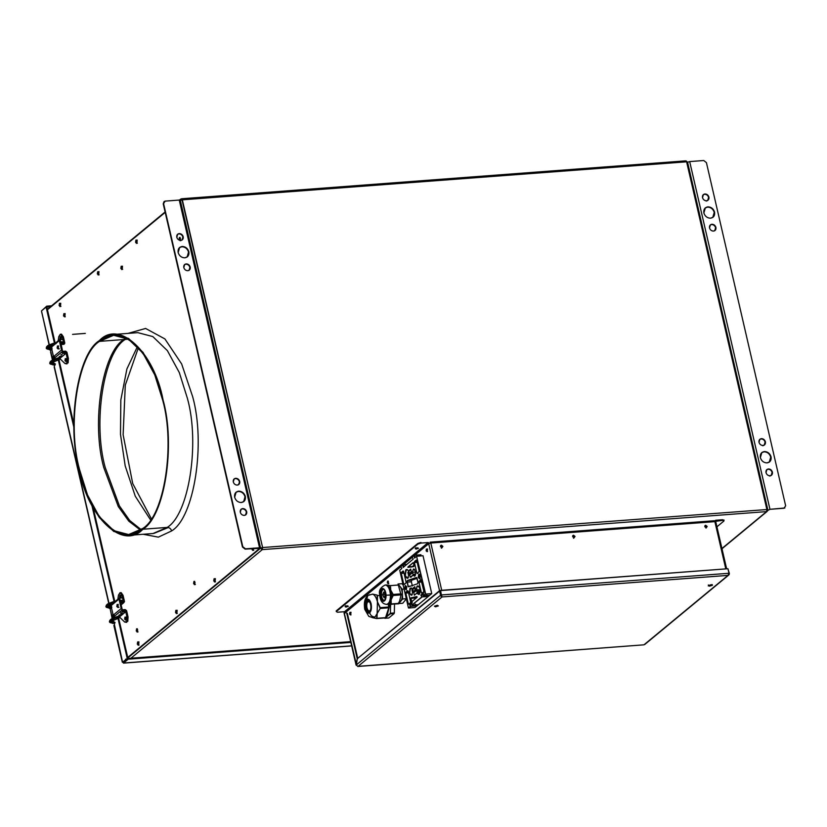 <?xml version="1.0" encoding="UTF-8"?>
<svg xmlns="http://www.w3.org/2000/svg" width="827" height="827" viewBox="0 0 827 827"><rect width="100%" height="100%" fill="white"/><g stroke="black" fill="none" stroke-linecap="round" stroke-linejoin="round"><path stroke-width="1.24" d="M60.536 305.845L60.743 303.23M60.164 303.271L59.823 305.442L60.898 306.455L59.823 305.442L60.164 303.271L59.451 303.323L60.164 303.271M215.154 581.267L215.361 578.652M214.793 578.693L214.451 580.874L215.527 581.877L214.451 580.874L214.793 578.693L214.079 578.745L214.793 578.693M253.382 549.666L253.155 548.508M252.586 548.559L253.744 550.275L252.586 548.559M416.012 547.701L416.157 548.311L417.842 547.774L416.157 548.311L416.012 547.701M345.872 605.695L346.006 606.305L347.691 605.777L346.006 606.305L345.872 605.695M686.234 160.976L687.227 161.958M260.567 548.074L262.604 547.546L182.054 200.051M687.495 162.206L685.583 160.862L686.617 161.813L766.887 509.535L767.539 509.535M766.887 509.535L262.604 547.546L262.273 549.624L262.604 547.546L766.887 509.535L766.567 511.613L766.887 509.535L686.617 161.813L182.322 199.824L180.327 200.506M767.776 509.659L687.526 162.061M767.415 509.525L766.96 510.548L767.611 510.011L767.59 510.828L766.567 511.613L262.273 549.624L130.924 658.22L262.273 549.624L260.464 548.239L127.834 657.899L260.402 548.301L259.533 547.774L260.402 548.301L259.533 547.774L245.123 549.118L259.533 547.774L259.688 548.353L127.73 657.444L259.688 548.353L245.123 549.118L242.456 547.009L163.229 203.835L164.16 201.519L165.183 201.116L179.252 200.062L259.533 547.774L179.252 200.062L165.183 201.116L163.56 203.556L242.797 546.73L245.464 548.839L259.533 547.774M766.567 511.613L721.94 548.497L766.567 511.613L262.273 549.624L262.604 547.546L182.322 199.824L686.617 161.813M722.002 548.746L767.136 511.417M345.407 605.943L346.006 606.305L345.407 605.943M261.549 549.5L262.138 549.014M415.557 547.95L416.157 548.311L415.557 547.95M180.152 200.175L181.526 198.769L685.583 160.862M181.299 198.873L182.322 199.824M179.521 200.051L180.71 199.08M138.719 644.471L138.915 641.855M138.347 641.897L138.006 644.078L139.081 645.081L138.006 644.078L138.347 641.897L137.633 641.948L138.347 641.897M176.937 612.869L177.143 610.254M176.565 610.295L176.223 612.476L177.298 613.479L176.223 612.476L176.565 610.295L175.851 610.347L176.565 610.295M136.982 242.642L137.179 240.026M136.61 240.068L136.269 242.249L137.344 243.252L136.269 242.249L136.61 240.068L135.897 240.119L136.61 240.068M98.754 274.244L98.961 271.628M98.392 271.669L98.051 273.84L99.126 274.853L98.051 273.84L98.392 271.669L97.679 271.721L98.392 271.669M64.93 316.193L65.137 313.578M64.568 313.619L64.227 315.79L65.302 316.803M122.272 268.796L122.468 266.17M121.9 266.211L121.559 268.393L122.634 269.395L121.559 268.393L121.9 266.211L121.187 266.273L121.9 266.211M181.175 200.093L180.999 199.307L180.162 200M238.641 484.632L239.716 481.448C239.034 479.412 237.7 478.347 235.705 478.285L234.175 478.885L233.286 481.934C233.958 483.971 235.292 485.025 237.287 485.098L238.817 484.498L239.716 481.448L238.476 484.777M243.686 501.648L245.019 496.717C243.882 493.316 241.66 491.558 238.341 491.434L235.964 492.313L238.341 491.434C241.66 491.558 243.882 493.316 245.019 496.717L245.35 496.438C244.223 493.037 242.001 491.279 238.683 491.155L236.129 492.168L234.641 497.244C235.767 500.645 237.99 502.402 241.308 502.527L243.862 501.513L245.35 496.438L243.52 501.793M245.64 514.932L246.374 512.027C245.691 509.99 244.358 508.936 242.373 508.863L241.008 509.329L242.373 508.863C244.358 508.936 245.691 509.99 246.374 512.027L246.704 511.748C246.032 509.711 244.699 508.657 242.704 508.584L241.174 509.184L240.275 512.233C240.957 514.27 242.29 515.335 244.275 515.397L245.815 514.797L246.704 511.748L245.474 515.076M182.147 239.933L182.881 237.039C182.209 234.992 180.865 233.938 178.88 233.865L177.526 234.341L178.88 233.865C180.865 233.938 182.209 234.992 182.881 237.039L183.222 236.76C182.54 234.713 181.206 233.659 179.221 233.586L177.681 234.196L176.792 237.246C177.474 239.282 178.808 240.337 180.793 240.409L182.322 239.809L183.222 236.76L181.992 240.088M179.469 247.614L181.857 246.746C185.165 246.87 187.388 248.627 188.525 252.028L188.856 251.749C187.729 248.348 185.506 246.591 182.188 246.467L179.635 247.469L178.146 252.555C179.283 255.956 181.506 257.714 184.814 257.828L187.367 256.825L188.856 251.749L187.036 257.104M189.145 270.243L189.879 267.338C189.197 265.302 187.863 264.237 185.879 264.175L184.514 264.64L185.879 264.175C187.863 264.237 189.197 265.302 189.879 267.338L190.22 267.059C189.538 265.022 188.205 263.968 186.22 263.896L184.679 264.495L183.79 267.545C184.462 269.581 185.796 270.636 187.791 270.708L189.321 270.109L190.22 267.059L188.98 270.388M98.413 274.905L98.754 272.724L97.679 271.721L97.338 273.902L98.413 274.905L97.338 273.902L97.679 271.721L98.754 272.724L98.165 275.009M138.367 645.132L138.709 642.951L137.633 641.948L137.292 644.13L138.367 645.132L137.292 644.13L137.633 641.948L138.709 642.951L138.13 645.236M176.585 613.531L176.926 611.36L175.851 610.347L175.51 612.528L176.585 613.531L175.51 612.528L175.851 610.347L176.926 611.36L176.347 613.634M137.851 332.65L152.819 336.579L167.364 350.617L179.314 372.584L187.409 398.376C200.062 443.489 188.938 514.446 167.199 527.409C169.401 527.481 170.889 528.66 171.644 530.924C194.262 517.444 205.82 443.634 192.67 396.712L181.661 363.983L164.914 338.936L145.604 328.453L128.061 333.384L145.604 328.453L164.914 338.936L181.661 363.983L192.67 396.712C205.82 443.634 194.262 517.444 171.644 530.924C170.889 528.66 169.401 527.481 167.199 527.409L142.906 529.239L128.702 535.358L113.733 531.43L99.188 517.402L87.238 495.425L79.144 469.633C66.491 424.52 77.614 353.563 99.364 340.61C77.614 353.563 66.491 424.52 79.144 469.633C88.044 517.847 123.109 550.627 142.906 529.239C164.656 516.275 175.769 445.319 163.126 400.206C154.225 351.992 119.16 319.212 99.364 340.61L113.568 334.48L128.526 338.408L143.081 352.447L155.031 374.414L163.126 400.206C175.769 445.319 164.656 516.275 142.906 529.239L167.199 527.409C188.938 514.446 200.062 443.489 187.409 398.376L179.314 372.584L167.364 350.617L152.819 336.579L137.851 332.65L113.568 334.48M152.995 533.529L167.199 527.409L152.995 533.529L128.702 535.358M123.823 339.535L126.035 337.861L123.823 339.535C102.248 352.385 91.218 422.773 103.768 467.524L118.271 506.517L128.816 521.175L140.528 530.159L128.816 521.175L118.271 506.517L103.768 467.524C91.218 422.773 102.248 352.385 123.823 339.535L125.859 338.729L123.823 339.535L99.529 341.365L123.823 339.535M142.73 528.484C164.304 515.624 175.334 445.236 162.785 400.485L154.763 374.9L142.906 353.108L128.474 339.184L113.619 335.286L99.529 341.365C77.965 354.214 66.935 424.602 79.485 469.354L87.507 494.939L99.364 516.73L113.795 530.655L128.64 534.552L142.73 528.484C123.089 549.697 88.303 517.185 79.485 469.354C66.935 424.602 77.965 354.214 99.529 341.365C119.181 320.142 153.956 352.653 162.785 400.485C175.334 445.236 164.304 515.624 142.73 528.484M253.031 550.327L253.372 548.156L253.031 550.327L251.956 549.324L252.793 550.431M214.813 581.929L215.154 579.758L214.079 578.745L213.738 580.926L214.813 581.929L213.738 580.926L214.079 578.745L215.154 579.758L214.575 582.032M137.344 631.993L137.685 629.823L136.61 628.809L137.323 628.758L136.61 628.809L136.269 630.991L137.344 631.993L136.269 630.991L136.61 628.809L137.685 629.823L137.106 632.097M194.676 584.596L195.017 582.415L193.942 581.412L194.655 581.36L193.942 581.412L193.601 583.593L194.676 584.596L193.601 583.593L193.942 581.412L195.017 582.415L194.438 584.699M136.631 243.303L136.972 241.122L135.897 240.119L135.556 242.301L136.631 243.303L135.556 242.301L135.897 240.119L136.972 241.122L136.393 243.407M60.185 306.507L60.526 304.326L59.451 303.323L59.11 305.504L60.185 306.507L59.11 305.504L59.451 303.323L60.526 304.326L59.947 306.61M121.92 269.447L122.262 267.276L121.187 266.273L120.845 268.444L121.92 269.447L120.845 268.444L121.187 266.273L122.262 267.276L121.683 269.55M180.141 240.709L180.482 238.527L179.407 237.525L180.121 237.473L179.407 237.525L179.066 239.706L179.407 237.525L180.482 238.527L180.141 240.709M180.855 240.657L179.779 239.654L180.121 237.473M195.389 584.544L194.314 583.531L194.655 581.36M138.057 631.942L136.982 630.939L137.323 628.758M251.873 548.611L251.956 549.324L251.873 548.611M143.195 534.273L158.35 537.136L171.644 530.924L158.35 537.136L143.195 534.273M180.121 200.579L179.252 200.062M126.531 659.677L125.663 659.16L126.521 659.677L126.376 659.098M165.204 212.374L47.449 309.732M63.855 313.671L64.93 314.673L64.589 316.855L63.514 315.852L63.855 313.671M164.004 201.674L163.229 203.835L164.842 201.395M239.375 481.727C238.693 479.691 237.359 478.626 235.375 478.564L234.01 479.029L235.375 478.564C237.359 478.626 238.693 479.691 239.375 481.727M187.202 256.959L188.525 252.028C187.388 248.627 185.165 246.87 181.857 246.746M233.286 481.934C233.018 479.856 233.824 478.647 235.705 478.285C237.7 478.347 239.034 479.412 239.716 481.448C239.985 483.516 239.168 484.736 237.287 485.098C235.292 485.025 233.958 483.971 233.286 481.934M234.641 497.244C234.186 493.791 235.54 491.765 238.683 491.155C242.001 491.279 244.223 493.037 245.35 496.438C245.805 499.89 244.451 501.917 241.308 502.527C237.99 502.402 235.767 500.645 234.641 497.244M240.275 512.233C240.006 510.166 240.822 508.946 242.704 508.584C244.699 508.657 246.032 509.711 246.704 511.748C246.973 513.825 246.167 515.035 244.275 515.397C242.29 515.335 240.957 514.27 240.275 512.233M176.792 237.246C176.523 235.168 177.329 233.948 179.221 233.586C181.206 233.659 182.54 234.713 183.222 236.76C183.491 238.827 182.684 240.047 180.793 240.409C178.808 240.337 177.474 239.282 176.792 237.246M178.146 252.555C177.691 249.103 179.045 247.077 182.188 246.467C185.506 246.591 187.729 248.348 188.856 251.749C189.311 255.202 187.967 257.228 184.814 257.828C181.506 257.714 179.283 255.956 178.146 252.555M183.79 267.545C183.522 265.477 184.328 264.258 186.22 263.896C188.205 263.968 189.538 265.022 190.22 267.059C190.489 269.126 189.672 270.346 187.791 270.708C185.796 270.636 184.462 269.581 183.79 267.545M242.797 546.73L163.56 203.556L242.797 546.73M126.779 338.233L125.249 339.421L128.464 339.184L125.249 339.421C103.675 352.281 92.645 422.669 105.194 467.42L119.398 505.876L129.715 520.493L141.21 529.673L129.715 520.493L119.398 505.876L105.194 467.42C92.645 422.669 103.675 352.281 125.249 339.421M137.458 346.544L126.893 368.966L120.825 400.041L120.494 434.382L125.197 465.911L135.266 496.19L150.524 519.852L135.266 496.19L125.197 465.911L120.494 434.382L120.825 400.041L126.893 368.966L137.458 346.544M153.708 533.467L168.357 527.512M111.231 620.715L110.653 621.573L111.231 620.715L113.154 622.421L112.761 623.455L112.027 622.979L112.761 623.455L113.154 622.421L111.231 620.715L110.653 621.573L109.712 620.912L109.412 621.842L110.301 620.054M112.761 623.455L112.027 622.979C109.702 622.741 108.926 622.059 109.712 620.912L116.214 617.107L116.183 617.686L116.214 617.107L116.183 617.686L118.861 616.911L118.881 616.332L119.233 617.852L120.711 615.402L118.881 616.332L119.739 615.443M113.154 622.421L115.098 622.576L113.154 622.421M114.705 623.61L113.971 623.134M120.711 615.402L119.264 617.273M119.233 617.852L118.861 616.911L116.183 617.686L116.555 618.617L116.183 617.686L109.712 620.912L110.653 621.573M116.586 618.038L116.555 618.617M106.797 604.909L106.218 605.767L112.689 602.532L106.218 605.767L107.148 606.418L107.737 605.56L107.148 606.418L106.218 605.767L105.908 606.698L106.218 605.767C105.432 606.904 106.197 607.587 108.533 607.835L109.267 608.31L109.65 607.266L111.593 607.421L109.65 607.266L107.737 605.56L107.148 606.418M113.092 602.893L115.356 601.756L115.387 601.177L112.689 602.532L113.061 603.472M108.916 606.791L109.65 607.266L108.916 606.791M115.387 601.177L115.356 601.756M107.737 605.56L109.65 607.266L109.267 608.31L108.533 607.835L109.267 608.31M121.031 613.51L122.355 613.086L121.031 613.51L120.773 612.373L121.031 613.51L122.355 613.086M116.803 606.522L117.837 607.473L118.158 605.405L117.134 604.444L116.803 606.522L117.879 606.439L116.803 606.522L117.134 604.444L118.158 605.405L117.837 607.473L116.803 606.522M118.902 607.4L117.879 606.439L118.209 604.372M112.906 616.198L112.937 617.717L114.291 618.007L112.906 616.198L114.033 616.87L112.906 616.198L114.25 615.081M121.817 610.378L125.032 610.988L123.761 612.042M120.546 614.709L119.76 615.35M120.783 615.867L125.301 612.125C121.993 612.042 120.99 611.256 122.293 609.799L113.165 617.324M120.235 614.709L118.923 615.123L120.235 614.709M120.566 613.221L121.879 612.807M122.623 601.715L121.042 601.405M111.149 606.367L110.715 606.729L111.852 607.4L110.456 605.591L110.715 606.729M110.456 605.591L111.583 606.263L110.456 605.591L110.994 605.137M111.294 604.671L119.088 598.231L118.995 599.068L110.994 605.684L119.47 598.066M120.618 600.237L122.582 600.392L121.311 601.436M114.508 616.218L122.293 609.799L121.187 608.538L113.175 615.154L114.508 616.218L113.175 615.154L110.994 605.684L113.175 615.154L121.187 608.538L118.995 599.068L121.207 608.755L122.272 609.799L119.574 598.055M118.209 617.138L117.269 616.58L114.633 617.407L115.522 618.11L114.457 617.635M119.574 597.166L120.597 598.117L120.928 596.05L120.597 598.117L119.574 597.166L119.894 595.089L120.928 596.05L119.894 595.089L119.574 597.166L120.649 597.084L119.574 597.166M121.672 598.045L120.649 597.084L120.969 595.006M124.65 619.134L125.673 620.095L125.993 618.017L124.97 617.056L124.65 619.134L125.714 619.051L124.65 619.134L124.97 617.056L125.993 618.017L125.673 620.095L124.65 619.134M126.738 620.012L125.714 619.051L126.045 616.983M118.468 595.12L120.101 592.721L121.972 595.368L123.037 595.285L121.176 592.639L119.977 592.721L118.468 595.12L117.858 599.244L118.468 595.12M121.156 604.878L123.688 602.79L121.486 602.955L123.688 602.79L124.495 601.57L123.037 595.285L121.972 595.368L123.419 601.653L121.176 601.818M123.43 610.895L125.518 610.739L126.976 617.025L126.727 621.408L124.681 622.059L119.987 617.5L124.681 622.059L126.727 621.408L126.976 617.025L125.518 610.739L123.926 612.063M122.582 614.368L120.969 614.502M120.69 614.74L120.018 615.288M125.756 621.976L127.803 621.335L128.04 616.952L126.976 617.025L128.04 616.952L126.593 610.657L125.259 609.602L122.251 609.83M126.665 622.38L124.681 622.059M110.963 607.659L110.156 608.879L111.48 607.783L110.156 608.879L111.728 615.691L113.051 614.595L111.728 615.691L113.061 616.746L111.728 615.691L110.156 608.879L110.963 607.659M123.419 601.653L121.972 595.368L120.101 592.721M51.563 362.236L50.974 363.094L51.563 362.236L53.476 363.942L53.093 364.976L52.349 364.5L53.093 364.976L53.476 363.942L51.563 362.236L50.974 363.094L50.033 362.443L49.734 363.363L50.623 361.575M47.129 346.43L46.539 347.288L53.011 344.053L46.539 347.288L47.48 347.94L48.059 347.082L47.48 347.94L46.539 347.288L46.24 348.219L47.129 346.43L46.539 347.288C45.754 348.425 46.529 349.108 48.855 349.356L49.589 349.831L49.982 348.787L51.925 348.942L49.982 348.787L48.059 347.082L47.48 347.94M53.414 344.414L53.011 344.053L55.709 342.698L56.091 343.639M53.093 364.976L52.349 364.5C50.023 364.262 49.248 363.58 50.033 362.443L56.536 358.629L56.505 359.207L59.213 357.853L59.554 359.373L61.033 356.923L59.213 357.853L60.071 356.964M53.476 363.942L55.419 364.097L53.476 363.942M55.037 365.141L54.303 364.655M49.238 348.312L49.982 348.787L49.238 348.312M53.383 344.993L53.011 344.053L55.709 342.698M48.059 347.082L49.982 348.787L49.589 349.831L48.855 349.356L49.589 349.831M61.033 356.923L59.585 358.794M59.554 359.373L59.182 358.432L56.505 359.207L56.887 360.138L56.505 359.207L50.033 362.443L50.974 363.094M56.908 359.559L56.887 360.138M57.135 348.043L58.159 349.004L58.479 346.927L57.456 345.965L57.135 348.043L58.2 347.96L57.135 348.043L57.456 345.965L58.479 346.927L58.159 349.004L57.135 348.043M59.234 348.922L58.2 347.96L58.531 345.893M53.228 357.719L53.269 359.238L54.623 359.528L53.228 357.719L54.355 358.391L53.228 357.719L54.572 356.602M62.139 351.899L65.364 352.519L64.093 353.563M60.867 356.23L60.092 356.871M61.105 357.388L65.622 353.646C62.314 353.563 61.312 352.788 62.614 351.32L53.486 358.856M60.557 356.23L59.244 356.644L60.557 356.23M62.201 354.328L60.888 354.742L62.201 354.328M52.173 348.922L51.047 348.25L51.326 346.658L50.778 347.113L51.047 348.25L51.47 347.888M51.915 347.785L50.778 347.113L51.047 348.25M51.615 346.193L59.41 339.752L59.327 340.59L51.315 347.216L59.327 340.59L59.399 339.763L60.392 340.517L59.792 339.587M60.95 341.758L62.914 341.913L60.95 341.758M61.363 342.926L63.172 343.05L62.914 341.913M54.84 357.74L62.614 351.32L61.508 350.059L53.507 356.685L54.84 357.74L53.507 356.685L51.315 347.216L53.507 356.685L61.508 350.059L59.327 340.59L61.529 350.276L62.594 351.32L60.392 340.517M58.531 358.66L57.59 358.101L54.964 358.928L55.854 359.642L54.789 359.156M59.895 338.688L60.919 339.639L61.25 337.571L60.919 339.639L59.895 338.688L60.226 336.61L61.25 337.571L60.226 336.61L59.895 338.688L60.971 338.605L59.895 338.688M61.994 339.566L60.971 338.605L61.291 336.527M64.971 360.655L65.995 361.616L66.325 359.538L65.292 358.577L64.971 360.655L66.046 360.572L64.971 360.655L65.292 358.577L66.325 359.538L65.995 361.616L64.971 360.655M67.07 361.533L66.046 360.572L66.367 358.505M51.284 349.18L50.478 350.4L51.801 349.304L50.478 350.4L52.049 357.212L53.373 356.117L52.049 357.212L53.383 358.267L52.049 357.212L50.478 350.4L51.284 349.18M58.789 336.641L60.433 334.242L62.294 336.889L63.369 336.806L61.498 334.16L60.309 334.242L58.789 336.641L58.179 340.765L58.789 336.641M62.583 351.351L65.581 351.124L62.583 351.351M65.013 363.58L60.319 359.021L65.013 363.58L67.059 362.929L65.013 363.58L66.987 363.901M66.077 363.498L68.124 362.857L68.372 358.473L67.297 358.546L67.059 362.929L67.297 358.546L68.372 358.473L66.915 352.178L65.581 351.124M63.751 352.416L65.85 352.261L67.297 358.546L65.85 352.261L64.248 353.584M61.818 344.477L64.01 344.311L64.816 343.091L63.369 336.806L62.294 336.889L63.751 343.174L61.498 343.339M62.914 355.889L61.291 356.023M61.012 356.261L60.34 356.809L61.012 356.261M63.751 343.174L62.294 336.889L60.433 334.242M715.934 227.435C715.252 225.389 713.918 224.334 711.933 224.262L710.393 224.872L709.504 227.921C710.186 229.958 711.52 231.012 713.505 231.084L715.035 230.485L715.934 227.435C716.203 229.503 715.396 230.723 713.505 231.084C711.52 231.012 710.186 229.958 709.504 227.921C709.235 225.843 710.042 224.634 711.933 224.262C713.918 224.334 715.252 225.389 715.934 227.435M710.238 225.016L711.592 224.541C713.577 224.613 714.91 225.668 715.593 227.714C714.91 225.668 713.577 224.613 711.592 224.541L710.238 225.016M714.58 212.115C713.443 208.714 711.22 206.957 707.912 206.843L705.348 207.846L703.86 212.932C704.997 216.333 707.219 218.09 710.527 218.204L713.081 217.201L714.58 212.115C715.024 215.568 713.68 217.604 710.527 218.204C707.219 218.09 704.997 216.333 703.86 212.932C703.415 209.479 704.759 207.443 707.912 206.843C711.22 206.957 713.443 208.714 714.58 212.115M712.915 217.336L714.239 212.394C713.112 208.993 710.889 207.236 707.571 207.122L705.183 207.99L707.571 207.122C710.889 207.236 713.112 208.993 714.239 212.394L712.75 217.48M708.935 197.126C708.253 195.089 706.92 194.035 704.935 193.963L703.405 194.562L702.505 197.612C703.188 199.658 704.521 200.713 706.506 200.785L708.036 200.175L708.935 197.126C709.204 199.204 708.398 200.423 706.506 200.785C704.521 200.713 703.188 199.658 702.505 197.612C702.237 195.544 703.043 194.324 704.935 193.963C706.92 194.035 708.253 195.089 708.935 197.126M703.239 194.717L704.594 194.242C706.589 194.314 707.922 195.368 708.594 197.405L707.705 200.454M772.418 472.124C771.746 470.087 770.413 469.023 768.417 468.961L766.887 469.56L765.998 472.61C766.67 474.646 768.004 475.701 769.999 475.773L771.529 475.174L772.418 472.124C772.697 474.191 771.88 475.411 769.999 475.773C768.004 475.701 766.67 474.646 765.998 472.61C765.719 470.532 766.536 469.322 768.417 468.961C770.413 469.023 771.746 470.087 772.418 472.124M766.722 469.705L768.087 469.24C770.071 469.302 771.405 470.367 772.087 472.403L771.188 475.453M771.064 456.814C769.937 453.413 767.714 451.656 764.396 451.532L761.843 452.534L760.354 457.62C761.481 461.021 763.703 462.779 767.022 462.893L769.575 461.89L771.064 456.814C771.519 460.267 770.164 462.293 767.022 462.893C763.703 462.779 761.481 461.021 760.354 457.62C759.899 454.168 761.253 452.142 764.396 451.532C767.714 451.656 769.937 453.413 771.064 456.814M769.399 462.024L770.733 457.093C769.596 453.692 767.373 451.924 764.065 451.811L761.677 452.679L764.065 451.811C767.373 451.924 769.596 453.692 770.733 457.093L769.244 462.169M765.43 441.825C764.748 439.778 763.414 438.723 761.429 438.651L759.889 439.261L759 442.311C759.682 444.347 761.016 445.402 763.001 445.474L764.53 444.874L765.43 441.825C765.699 443.892 764.892 445.112 763.001 445.474C761.016 445.402 759.682 444.347 759 442.311C758.731 440.233 759.537 439.013 761.429 438.651C763.414 438.723 764.748 439.778 765.43 441.825M762.659 445.753C764.551 445.391 765.357 444.171 765.089 442.104C764.406 440.057 763.073 439.003 761.088 438.93L759.734 439.406L761.088 438.93C763.073 439.003 764.406 440.057 765.089 442.104L764.2 445.143M703.756 160.521L706.423 162.64L703.756 160.521L689.687 161.585L703.756 160.521M784.875 507.974L769.958 509.308L767.652 510.517L769.958 509.308L689.687 161.585L687.268 162.35M714.859 230.609L715.593 227.714L714.704 230.764M706.175 201.064C708.057 200.703 708.873 199.483 708.594 197.405C707.922 195.368 706.589 194.314 704.594 194.242M769.658 476.052C771.55 475.69 772.356 474.471 772.087 472.403C771.405 470.367 770.071 469.302 768.087 469.24M689.687 161.585L769.958 509.308L784.027 508.243L785.65 505.814L706.423 162.64L785.65 505.814M110.146 606.822L109.35 604.93L110.146 606.822M124.588 662.179L123.388 662.272L128.03 658.437L350.679 641.649L128.03 658.437L128.206 659.191L350.855 642.414L128.206 659.191L123.564 663.027L351.651 645.835L123.471 663.13L123.233 662.148M123.502 663.109L351.671 645.928M113.516 621.48L112.803 621.532L112.513 620.26L114.002 622.452M112.131 618.627L110.498 610.347L112.131 618.627M122.355 662.241L113.909 625.584M113.857 625.439L122.344 662.251L123.306 662.2L127.224 658.416L122.582 662.251L114.209 623.641M127.937 658.364L127.224 658.416L127.937 658.364L118.633 618.058L127.937 658.364L123.306 662.2L127.937 658.364M46.819 307.013L55.099 342.843L46.819 307.013L46.105 307.065L54.417 343.04L46.105 307.065L41.474 310.9L49.3 344.828L41.66 311.924M58.272 359.776L73.903 427.435L58.272 359.776M91.942 505.597L114.085 601.518L91.942 505.597M117.951 618.255L127.224 658.416L117.951 618.255M114.767 601.322L93.213 507.974L114.767 601.322M73.841 424.055L58.955 359.58L73.841 424.055M53.848 363.001L53.135 363.053L52.835 361.781L54.324 363.973M52.463 360.148L50.612 352.147L52.463 360.148M109.536 606.749L109.143 605.044M54.541 365.162L54.324 366.557L108.978 603.307L54.231 367.105M108.761 603.41L54.189 367.012M49.899 348.312L49.682 346.451L50.468 348.343M49.093 344.931L41.474 310.9M49.878 348.291L49.465 346.565M50.581 306.652L46.777 307.013L50.581 306.652M51.605 305.804L46.705 306.166L46.87 306.931L46.705 306.166L42.012 310.445L46.705 306.166L51.605 305.804M72.569 334.366L85.336 333.405M440.564 545.675L442.569 546.606L441.659 547.981L442.569 546.606L440.791 545.634L442.3 546.823L441.38 548.208M572.708 535.71L574.445 536.868L573.524 538.243M573.793 538.026L574.713 536.64L573.204 535.451L574.713 536.64L573.793 538.026M714.631 521.651L714.414 520.721L430.133 542.15L430.35 543.101M704.976 525.579L706.858 526.685L705.938 528.06M427.321 550.896L427.549 548.963M426.97 549.004L426.701 550.761L427.569 551.578L426.701 550.761L426.97 549.004M350.762 614.192L350.989 612.249M350.421 612.3L350.141 614.058L351.01 614.874L350.141 614.058L350.421 612.3M715.014 521.413L722.798 520.338L722.653 519.728L715.51 520.276L715.014 521.413M723.79 520.41L722.653 519.728L723.925 521.01L716.926 526.799L723.925 521.01L722.798 520.338L715.655 520.876M724.007 520.028L723.925 521.01M429.265 543.401L428.221 542.543L344.58 611.691L345.655 612.538M344.58 611.691L337.447 612.228L344.58 611.691L428.221 542.543L421.077 543.081L417.924 544.083L336.31 611.556L337.447 612.228M418.441 548.353L416.074 549.097L415.226 548.59L417.594 547.846L418.441 548.353M345.076 606.584L347.443 605.84L348.291 606.346L345.924 607.09L345.076 606.584M336.31 611.556L417.924 544.083L417.79 543.473L336.175 610.946L336.31 611.556M420.943 542.471L417.79 543.473L417.924 544.083L421.077 543.081L420.943 542.471M705.979 528.06L706.889 526.675L704.945 525.61M441.69 547.981L442.61 546.606L440.657 545.531M573.835 538.015L574.755 536.64L572.801 535.576M440.584 595.244L439.633 591.067L440.595 595.223L441.298 594.871M714.879 521.641L715.634 522.085L714.879 521.641L725.786 568.883L714.879 521.641L430.805 543.05L441.721 590.302L430.805 543.05L428.706 543.711L439.561 590.716L428.706 543.711L414.472 555.486M412.26 557.305L403.069 564.903M400.868 566.733L346.131 611.98M350.72 613.158L350.441 614.916L349.573 614.099L349.842 612.342L350.72 613.158M427.27 549.862L427.001 551.619L426.122 550.803L426.401 549.045L427.27 549.862M388.483 581.929L388.214 583.686L387.346 582.87L387.615 581.112L388.483 581.929M392.246 613.117L391.822 613.748M411.36 567.074L411.908 566.619M705.648 525.259L707.168 526.458L706.248 527.833L704.738 526.644L705.648 525.259M441.37 545.179L442.879 546.378L441.959 547.753L440.45 546.564L441.37 545.179M573.504 535.224L575.023 536.413L574.103 537.798L572.594 536.599L573.504 535.224M388.194 581.071L387.915 582.828L388.783 583.645M414.048 565.275L412.042 566.94M712.285 584.648L712.419 585.258L711.385 584.637L708.491 585.557L709.535 586.178L712.419 585.258L712.285 584.648L709.39 585.568L708.357 584.947M708.491 585.557L711.385 584.637L712.419 585.258L708.294 585.909M357.781 658.561L347.319 613.252L346.751 613.293L357.212 658.602L357.781 658.561L357.212 658.602L356.241 664.815L356.809 664.774M357.212 658.602L346.751 613.293L345.21 611.856L344.208 612.693L356.241 664.815L357.212 658.602M356.582 665.394L344.208 612.693L344.962 613.148M356.106 665.146L344.053 612.952M357.316 658.695L356.334 664.908L440.584 595.264L439.54 590.716L357.316 658.695L439.623 591.078M441.887 596.339L440.584 595.264L441.298 596.649L442.021 596.949L441.887 596.339M440.315 590.602L442.021 596.949L358.05 666.376L442.021 596.949L440.584 595.264L356.334 664.908L357.729 666.355L643.975 644.822L728.122 575.292L728.99 573.266L727.946 568.728L440.315 590.602L441.37 595.151L440.584 590.385L727.946 568.728M441.639 594.933L728.99 573.266L441.639 594.933M728.99 573.266L727.987 575.375L442.021 596.949L727.956 575.396L729.197 574.465L729.373 573.493L728.804 573.535M728.049 569.172L729.373 573.493L728.794 575.003L643.975 644.822L357.822 666.479L643.975 644.822M434.423 606.212L437.318 605.302L438.351 605.922L435.457 606.832L434.423 606.212M406.078 569.679L407.473 569.762L406.212 569.855L405.344 575.396C406.026 577.742 406.936 578.6 408.083 577.959L408.435 577.566M419.558 575.695L418.679 575.757L419.558 575.695M414.689 569.493L413.314 569.307L414.358 569.224L413.314 569.307L412.404 572.274L415.64 572.026L412.28 572.294L410.264 574.455M419.558 591.708L419.382 593.031M414.927 594.706L414.337 594.758L414.927 594.706M414.772 586.715L415.474 589.744L412.849 591.915L411.526 595.285L409.51 592.866L409.944 588.421L412.146 588.886L414.772 586.715L412.135 588.927L415.237 588.71L412.218 588.938L410.45 588.183L411.495 588.111L410.45 588.183L409.727 592.794C410.285 594.747 411.05 595.461 412.001 594.933L412.291 594.613M419 594.458L419.041 594.406C420.023 593.404 421.522 588.617 417.842 586.012L418.452 586.178L417.232 586.271L416.146 590.199L417.139 590.116L416.146 590.199L417.232 586.271L418.886 586.508M417.904 590.064L420.064 589.899L417.904 590.064M419.454 593.993L419 594.541L416.756 593.238L414.348 595.192L417.232 592.701L416.705 590.426L413.727 592.535L414.255 594.809L413.645 592.153L414.337 592.101M419 594.541L419.899 588.793C419.196 586.353 418.245 585.464 417.056 586.136L416.126 590.199L413.645 592.153L415.929 590.261L417.056 586.136C418.245 585.464 419.196 586.353 419.899 588.793L419 594.541M416.984 577.98L417.945 582.156L416.539 577.453L407.442 580.492L411.619 580.223L407.339 580.544L411.619 580.223L411.381 581.784L411.619 580.223L407.339 580.544L407.091 582.105L411.381 581.784L412.342 585.95L411.381 581.784L407.091 582.105L408.052 586.281L410.637 586.085M411.877 602.407L409.417 604.444L411.877 602.407L411.939 605.075L421.811 596.908L420.819 595.026L423.641 592.959M412.208 602.501L409.841 604.454L411.918 604.299L409.841 604.454L410.843 606.336L408.445 607.959L410.409 606.336L409.417 604.444L412.239 602.387M417.614 604.764L412.26 605.168L417.614 604.764L416.198 605.933L410.843 606.336L416.198 605.933L415.195 604.051M423.6 593.083L421.243 595.026L423.321 594.871L421.243 595.026L422.235 596.908L412.249 604.816M429.017 595.337L423.651 595.74L429.017 595.337L427.6 596.505L422.235 596.908L427.6 596.505L426.598 594.623M414.885 607.556L408.817 608.01L414.885 607.556L431.746 593.61L425.678 594.065L431.746 593.61L423.01 555.734L416.591 556.292L425.678 594.065L423.651 595.388M408.445 607.959L399.73 570.237L408.445 607.959M421.925 593.3L423.61 591.905L421.925 593.3L421.408 592.814L422.618 592.732M421.325 580.265L423.775 590.86L421.046 579.758M420.809 579.779L419.124 581.174L421.491 580.999L419.124 581.174L418.958 582.208L421.408 592.814L418.958 582.208L421.729 582.001L418.958 582.208L420.809 579.779M408.176 591.129L410.616 601.736L408.176 591.129L407.659 590.654L405.974 592.049L408.342 591.874M414.027 597.611L414.151 598.128L414.027 597.611M408.569 592.876L405.809 593.083L408.259 603.689L409.458 603.596M416.777 560.561L419.227 571.168L416.777 560.561L416.26 560.086L414.575 561.481L416.942 561.295L414.575 561.481L414.42 562.515L417.18 562.308L414.42 562.515L416.86 573.121L418.069 573.028M403.628 571.436L406.067 582.043L403.628 571.436L403.111 570.961L401.426 572.356L403.793 572.17M404.031 573.183L401.26 573.39L403.71 583.996L404.91 583.903M411.722 580.161L417.077 578.383L411.722 580.161M419.423 574.217L418.824 574.961L419.258 574.32L418.824 574.961L419.899 575.974L419.558 578.145L420.271 578.714L418.483 577.143L419.258 574.32L418.865 577.608M415.299 598.769L415.133 598.055L410.843 598.376L410.978 597.838L416.901 596.556L410.978 597.838L417.128 597.115M416.901 596.556L417.035 597.342L411.805 601.663L410.843 598.376L411.546 601.425L412.146 601.374M413.49 562.836L414.1 565.513L413.231 562.598L408 566.919L412.291 566.588L414.027 565.161M419.837 593L416.849 593.228L419.103 594.375M418.514 591.791L417.986 589.517L416.86 590.313L417.387 592.587L420.085 591.667M411.319 587.935L410.45 588.183M415.433 575.127L413.107 575.303L414.73 576.233M412.973 574.248L415.671 574.052M413.438 575.272L410.182 577.153L411.257 577.081M410.182 577.153L413.159 575.044L412.632 572.78L409.654 574.889L410.182 577.153L409.572 574.507L412.187 572.346L413.51 568.966L415.526 571.385L415.092 575.84L412.89 575.375L410.182 577.153M407.856 572.367L408.383 574.631L409.148 573.866L408.631 571.591L407.856 572.367M408.827 571.519L409.355 573.793L408.734 571.488L409.262 573.762L411.308 571.715L410.781 569.441L408.734 571.488M423.279 592.99L423.331 595.647L425.305 594.024L416.591 556.292L414.513 558.008L414.461 555.351L412.208 557.212L413.211 559.093L403.121 567.436L403.069 564.769L400.816 566.64L401.808 568.521L399.73 570.237M410.781 569.441L411.391 572.098L409.107 573.99L407.618 578.331L405.137 575.468L405.706 570.072C406.626 569.028 407.525 569.327 408.404 570.961L410.781 569.441M414.1 565.513L413.851 566.598L407.907 567.384L413.231 562.598M417.945 582.156L417.594 583.769L408.497 586.798L408.052 586.281L407.339 580.544L416.539 577.453M406.067 582.043L405.912 583.076L404.227 584.472L403.71 583.996L401.26 573.39L403.111 570.961M419.227 571.168L417.377 573.597L416.86 573.121L414.42 562.515L416.26 560.086M410.616 601.736L410.461 602.78L408.776 604.165L408.259 603.689L405.809 593.083L407.659 590.654M423.775 590.86L423.61 591.905M406.295 589.971L404.765 588.545L405.251 585.433L406.781 586.87L406.295 589.971M419.785 578.828L418.255 577.391L418.741 574.279L420.271 575.716L419.785 578.828M408.476 571.012L410.699 569.059M407.866 570.092L406.212 569.855M406.067 589.3L406.408 587.118L405.333 586.116L404.992 588.297L406.067 589.3M405.892 587.552L406.377 588.679L405.799 588.142L405.612 589.31L405.023 586.736L405.602 587.284L406.078 586.374L405.892 587.552M420.168 576.047L419.589 575.509L420.075 576.636L419 576.719L418.813 577.887L419.889 577.804M420.953 555.889L420.933 554.741L414.854 555.196L414.906 557.863M407.969 566.95L408.869 566.846M406.822 564.376L403.462 564.624L403.514 567.291M411.929 590.013L412.456 592.287L413.231 591.522L412.704 589.248L411.929 590.013M385.196 585.02L385.537 585.02C388.297 585.867 389.941 589.217 390.468 595.078L391.543 594.995L390.737 590.106C389.703 586.943 388.328 585.216 386.602 584.937L385.196 585.02C380.492 587.335 378.642 590.519 379.665 594.582L380.048 594.665C380.079 590.788 380.999 588.721 382.808 588.462C384.648 589.031 385.744 591.264 386.095 595.171L390.468 595.078C389.941 589.217 388.297 585.867 385.537 585.02L385.196 585.02M381.226 594.654C381.257 591.377 382.033 589.641 383.563 589.413L383.563 589.413C382.033 589.641 381.257 591.377 381.226 594.654C381.526 597.952 382.456 599.833 384.007 600.309L384.007 600.309C382.456 599.833 381.526 597.952 381.226 594.654L380.141 594.675L381.226 594.654M386.343 595.078L386.002 595.161C385.661 591.377 384.607 589.206 382.818 588.669C381.061 588.917 380.172 590.923 380.141 594.675C380.482 598.459 381.536 600.619 383.325 601.167C385.082 600.919 385.971 598.913 386.002 595.161L386.002 595.161C385.971 598.913 385.082 600.919 383.325 601.167C381.536 600.619 380.482 598.459 380.141 594.675C380.172 590.923 381.061 588.917 382.818 588.669C384.607 589.206 385.661 591.377 386.002 595.161M384.255 600.299L384.152 600.299C382.591 599.823 381.671 597.931 381.371 594.644C381.671 597.931 382.591 599.823 384.152 600.299M384.048 597.673L382.601 594.737L383.811 592.029L385.258 594.964L384.048 597.673L385.258 594.964L383.811 592.029L382.601 594.737L385.217 594.541L382.601 594.737L384.142 597.673M393.197 595.481L390.737 590.106L391.543 594.995L391.13 599.792L393.197 595.481L401.054 594.892L398.314 585.02L390.458 585.609L386.602 584.937C388.328 585.216 389.703 586.943 390.737 590.106L390.458 585.609L390.737 590.106L393.156 594.448L401.012 593.858L393.156 594.448L391.13 599.792L391.543 594.995L386.095 595.171C385.744 591.264 384.648 589.031 382.808 588.462C380.999 588.721 380.079 590.788 380.048 594.665C380.399 598.572 381.495 600.805 383.335 601.374C385.144 601.115 386.064 599.048 386.095 595.171C386.064 599.048 385.144 601.115 383.335 601.374C381.495 600.805 380.399 598.572 380.048 594.665L379.665 594.582C380.089 600.774 382.415 604.041 386.654 604.382L387.398 604.299C389.103 604.31 390.344 602.811 391.13 599.792L391.212 603.927L399.069 603.338L401.054 594.892L393.197 595.481M398.666 603.824L387.398 604.299L399.069 603.338L390.809 604.413L391.13 599.792C390.344 602.811 389.103 604.31 387.398 604.299M383.707 589.403C382.177 589.63 381.402 591.367 381.371 594.644C381.402 591.367 382.177 589.63 383.707 589.403M384.483 589.847L383.563 589.413M385.578 599.203L385.227 599.72M386.323 604.382C389.041 603.989 390.416 600.898 390.468 595.078C390.416 600.898 389.041 603.989 386.323 604.382M402.759 603.245L398.831 603.534L402.759 603.245L406.533 598.686L402.604 598.986L398.831 603.534M403.194 585.227L401.963 583.686L398.035 583.976L402.201 589.196L404.083 589.062L402.201 589.196L402.604 598.986L406.533 598.686M398.769 602.232C401.147 601.891 402.356 599.182 402.398 594.086L401.033 594.199L402.398 594.086C401.943 588.958 400.506 586.033 398.087 585.289M367.819 595.481C364.759 598.252 363.735 602.852 364.738 609.313L368.811 616.394L373.339 617.759L375.013 617.025L372.181 617.583L376.626 618.565L377.164 613.479L380.213 608.445L377.412 601.746L377.164 613.479L375.013 617.025C372.367 616.932 370.589 615.526 369.679 612.807C367.808 613.851 366.309 612.456 365.203 608.62C364.469 604.465 364.945 601.446 366.619 599.544C368.501 598.5 369.989 599.895 371.106 603.741C371.84 607.886 371.364 610.915 369.679 612.807C370.589 615.526 372.367 616.932 375.013 617.025L377.164 613.479L377.412 601.746C376.368 597.58 374.796 595.047 372.688 594.117L367.819 595.481L366.619 599.544C364.945 601.446 364.469 604.465 365.203 608.62C366.309 612.456 367.808 613.851 369.679 612.807C371.364 610.915 371.84 607.886 371.106 603.741C369.989 599.895 368.501 598.5 366.619 599.544L367.819 595.481L369.855 594.685M369.504 612.011C367.85 612.931 366.537 611.701 365.555 608.321C364.914 604.671 365.327 602.015 366.806 600.34C368.46 599.42 369.772 600.65 370.754 604.03C371.395 607.69 370.982 610.347 369.504 612.011L370.041 611.194C368.604 612.001 367.457 610.936 366.609 607.99C366.041 604.816 366.402 602.501 367.695 601.053L366.806 600.34C365.327 602.015 364.914 604.671 365.555 608.321C366.537 611.701 367.85 612.931 369.504 612.011L370.041 611.194L369.504 612.011C370.982 610.347 371.395 607.69 370.754 604.03C369.772 600.65 368.46 599.42 366.806 600.34L368.46 600.722C367.839 597.869 373.194 606.191 369.7 611.329L369.586 611.463M372.688 594.117C374.796 595.047 376.368 597.58 377.412 601.746L377.133 595.099L372.688 594.117M379.717 595.45L377.453 595.626L377.412 601.746L380.234 607.649L388.804 606.997L388.194 604.351M388.783 607.793L388.804 606.997L380.234 607.649L380.213 608.445L388.783 607.793L380.213 608.445L377.164 613.479L376.967 618.286L385.537 617.645L388.783 607.793M385.196 617.924L376.626 618.565L385.196 617.924L376.626 618.565L372.181 617.583M386.405 615.019L387.253 614.947L389.899 604.403L387.253 614.947L386.405 615.019M388.773 618.007L394.128 613.582L390.199 613.872L384.844 618.296L388.773 618.007L384.348 617.986L384.844 618.296L390.396 613.252L394.324 612.952L394.52 604.134M390.592 604.413L390.396 613.252L390.592 604.413M386.24 615.505L387.253 614.947L386.24 615.505M367.963 601.57C366.806 602.862 366.485 604.94 366.981 607.783C367.746 610.419 368.77 611.38 370.062 610.657L370.062 610.657C368.77 611.38 367.746 610.419 366.981 607.783C366.485 604.94 366.806 602.862 367.963 601.57L369.369 601.467L367.963 601.57L370.217 602.356L367.963 601.57M369.38 610.957L370.062 610.657M370.982 606.687L370.878 605.25M368.522 600.722L367.839 601.033C366.547 602.49 366.185 604.806 366.754 607.979C367.601 610.926 368.749 611.99 370.186 611.184M47.356 309.319L165.1 211.97M180.286 200.279L260.567 548.001M151.32 518.674L132.702 483.516L123.13 434.775L125.29 385.144L138.429 347.588M110.983 621.48L119.284 617.872L120.732 615.443M119.15 615.805L116.162 617.087C108.461 619.919 111.48 619.309 109.836 620.312L109.412 621.842L114.467 623.661M110.973 621.439L114.602 622.049M110.973 608.517L105.908 606.698L106.342 605.168C107.986 604.165 104.957 604.775 112.658 601.932L115.615 601.105M107.489 606.325L113.113 603.483M107.469 606.294L111.097 606.904M110.456 607.855L111.325 607.132M54.923 363.57L51.295 362.96L59.606 359.394L61.053 356.964M59.482 357.326L56.484 358.608C48.783 361.451 51.801 360.83 50.158 361.833L49.734 363.363L54.799 365.183M51.295 350.038L46.24 348.219L46.663 346.689C48.307 345.686 45.289 346.296 52.99 343.453L55.657 342.688M47.811 347.857L53.435 345.014M47.801 347.816L51.429 348.425M50.778 349.376L51.656 348.653M714.611 521.558L715.241 521.041M726.633 568.821L715.779 521.827M644.688 644.533L728.752 575.034M419.527 575.881L418.669 575.943M419.94 578.848C418.193 578.063 417.873 576.584 418.979 574.424L419.589 574.176M383.521 589.403L383.377 589.413C383.945 588.504 384.793 590.406 385.909 595.14C385.155 599.689 384.586 601.415 384.193 600.309L384.338 600.299"/></g></svg>
